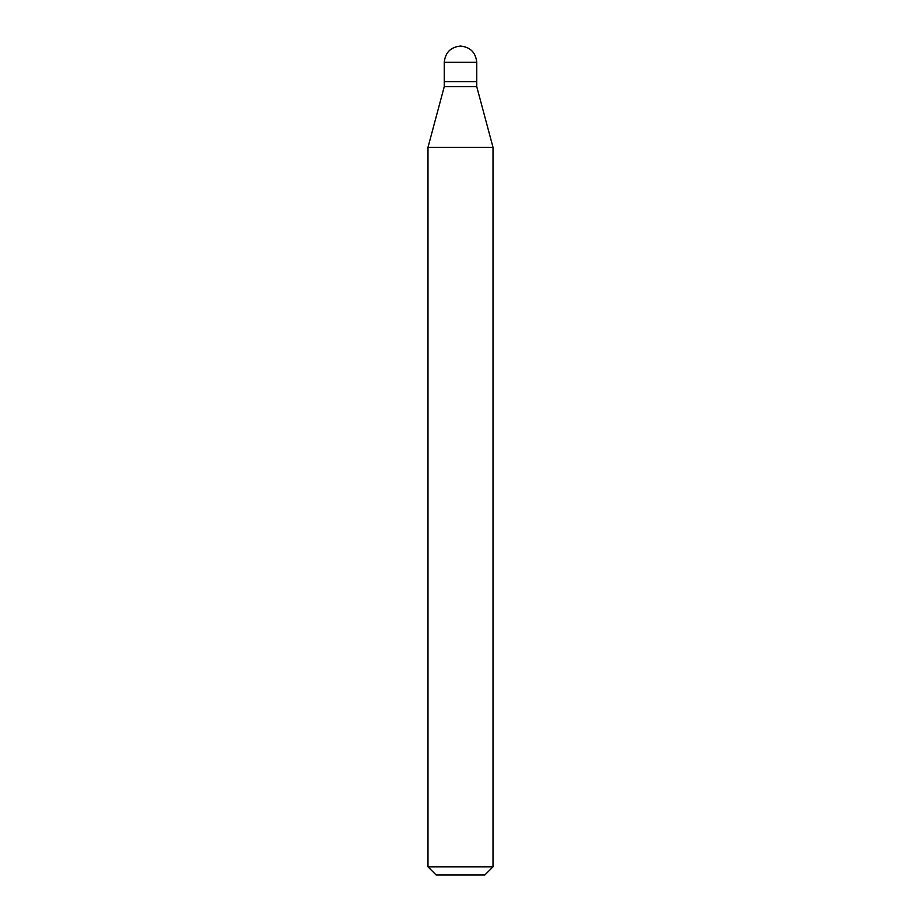 <?xml version="1.0" encoding="UTF-8"?>
<svg xmlns="http://www.w3.org/2000/svg" width="921" height="921" viewBox="0 0 921 921"><rect width="100%" height="100%" fill="white"/><g stroke="black" fill="none" stroke-linecap="round" stroke-linejoin="round"><path stroke-width="1.38" d="M444.244 81.601L476.756 81.601L476.756 62.306C475.72 52.497 470.297 47.086 460.5 46.05C450.703 47.086 445.28 52.497 444.244 62.306L444.244 81.601L444.244 62.306C445.28 52.497 450.703 47.086 460.5 46.05C470.297 47.086 475.72 52.497 476.756 62.306L444.244 62.306L476.756 62.306L476.756 81.601L444.244 81.601L444.244 86.678L427.989 147.337L427.989 866.822L436.117 874.95L484.883 874.95L493.011 866.822L493.011 147.337L476.756 86.678L476.756 81.601L444.244 81.601L476.756 81.601L476.756 86.678L444.244 86.678L444.244 81.601M444.244 86.678L476.756 86.678L493.011 147.337L427.989 147.337L444.244 86.678M427.989 147.337L493.011 147.337L493.011 866.822L427.989 866.822L427.989 147.337M427.989 866.822L493.011 866.822L484.883 874.95L436.117 874.95L427.989 866.822"/></g></svg>
